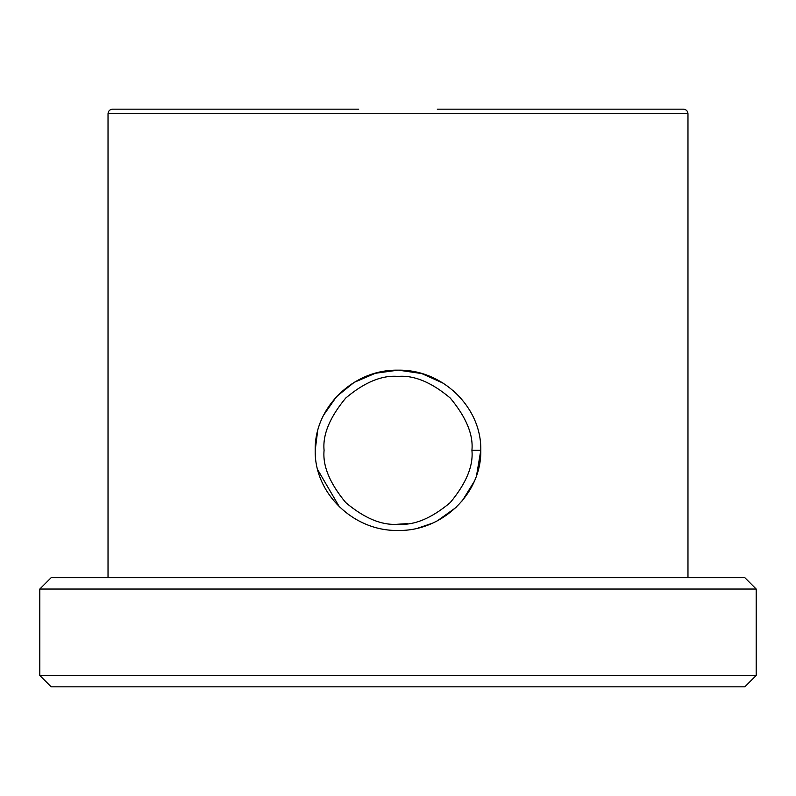 <?xml version="1.0" encoding="UTF-8"?>
<svg xmlns="http://www.w3.org/2000/svg" width="796" height="796" viewBox="0 0 796 796"><rect width="100%" height="100%" fill="white"/><g stroke="black" fill="none" stroke-linecap="round" stroke-linejoin="round"><path stroke-width="1.19" d="M315.206 450.257C314.271 407.323 353.583 369.274 398 370.16C442.467 369.235 481.719 407.363 480.794 450.307C481.67 493.311 442.417 531.41 398 530.454C353.543 531.35 314.251 493.251 315.206 450.257L317.594 431.313M471.919 450.307C473.441 434.715 466.227 417.303 450.277 398.06C431.492 382.269 414.079 375.045 398.03 376.399C381.931 375.035 364.488 382.259 345.713 398.07C329.753 417.343 322.549 434.755 324.081 450.307C322.559 465.919 329.783 483.341 345.753 502.594C364.528 518.365 381.961 525.579 398.03 524.226C414.069 525.569 431.472 518.365 450.247 502.594C466.227 483.321 473.451 465.899 471.919 450.307L480.794 450.307L476.625 475.182M418.427 527.957L431.671 523.47M437.521 520.703L456.068 507.44M462.277 500.813L474.028 481.819M456.387 393.493L453.342 390.697M443.263 383.214L421.761 373.573L398.498 370.16M358.717 109.161L112.574 109.161L358.717 109.161M407.452 523.619L398 524.226L406.746 523.708M437.283 109.161L683.426 109.161L437.283 109.161M756.2 589.04L744.827 577.667L51.173 577.667L39.8 589.04L39.8 675.466L756.2 675.466L756.2 589.04L39.8 589.04M756.2 675.466L744.827 686.839L51.173 686.839L39.8 675.466M398 370.16L375.294 373.294L354.091 382.408L336.589 396.547L323.823 414.825M317.743 469.809L339.424 506.952M683.426 109.161C686.212 109.46 687.724 110.972 687.973 113.719L108.027 113.719L108.027 577.667M687.973 113.719L687.973 577.667M108.027 113.719C108.276 110.972 109.788 109.46 112.574 109.161"/></g></svg>
